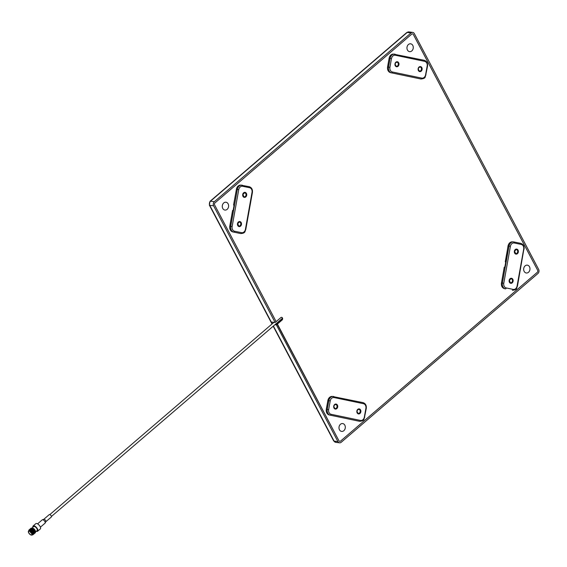 <?xml version="1.0" encoding="UTF-8"?>
<svg xmlns="http://www.w3.org/2000/svg" width="567" height="567" viewBox="0 0 567 567"><rect width="100%" height="100%" fill="white"/><g stroke="black" fill="none" stroke-linecap="round" stroke-linejoin="round"><path stroke-width="0.85" d="M275.137 322.503L213.61 205.814L209.755 205.325A1.977 0.794 152.2 0 1 209.343 205.098L210.052 201.299A1.977 0.9 49.4 0 1 210.492 201.193A2.97 2.36 97.3 0 0 209.755 205.325L271.912 323.211A1.481 0.673 -130.6 0 1 271.834 322.198A1.481 0.673 -130.6 0 1 272.167 322.12L275.137 322.503L276.136 321.638L214.617 204.956A1.481 1.184 -82.7 0 1 214.985 202.887L411.699 34.14A1.481 1.184 -82.7 0 1 413.336 34.481L537.644 270.261A1.481 1.184 -82.7 0 1 537.275 272.323L340.569 441.076A1.481 1.184 -82.7 0 1 338.924 440.736L277.405 324.048L282.09 320.029A1.481 1.184 -82.7 0 0 280.821 317.619L276.136 321.638L214.617 204.956A1.481 1.184 -82.7 0 1 214.985 202.887L411.699 34.14A1.481 1.184 -82.7 0 1 413.336 34.481L537.644 270.261A1.481 1.184 -82.7 0 1 537.275 272.323L340.569 441.076A1.481 1.184 -82.7 0 1 338.924 440.736L277.107 324.005L281.792 319.994A1.481 1.184 97.3 0 0 281.494 317.35A1.481 1.184 97.3 0 1 281.792 319.994L280.637 319.845M282.09 320.029L277.107 324.005L275.952 323.863L277.405 324.048L276.398 324.905L274.945 324.721M213.61 205.814A2.97 2.36 -82.7 0 1 214.347 201.689L411.061 32.936A2.97 2.36 -82.7 0 1 412.705 32.397A2.97 2.36 -82.7 0 1 414.335 33.623L538.65 269.403A2.97 2.36 -82.7 0 1 537.913 273.528L341.199 442.281A2.97 2.36 -82.7 0 1 339.555 442.813A2.97 2.36 -82.7 0 1 337.925 441.594L276.398 324.905M272.224 323.8L271.912 323.211A1.481 0.673 -130.6 0 0 272.28 323.75M272.847 322.212A1.481 0.673 -130.6 0 0 272.918 322.354A1.481 0.673 -130.6 0 0 273.287 322.892M238.75 189.598L236.382 189.243C237.02 186.614 238.445 185.239 240.663 185.111A4.961 3.948 97.3 0 0 236.432 189.25L233.561 205.006L234.178 205.396L233.306 210.258L232.64 210.456L229.819 226.219L230.734 226.332L237.353 189.357A5.046 4.019 -82.7 0 1 241.655 185.154A5.046 4.019 -82.7 0 1 242.18 185.218A0.992 0.595 101.8 0 1 242.215 185.218A0.992 0.595 101.8 0 1 242.237 185.225A0.992 0.595 101.8 0 1 242.633 186.267A4.061 3.232 97.3 0 0 238.75 189.598L232.13 226.573A4.061 3.232 97.3 0 0 234.582 231.23A0.992 0.595 101.8 0 1 233.817 232.123A0.992 0.595 101.8 0 1 233.788 232.116L233.788 232.116A5.046 4.019 -82.7 0 1 233.76 232.116A5.046 4.019 -82.7 0 1 230.734 226.332L232.13 226.573M508.089 245.986L505.268 261.734L505.828 262.117L504.963 266.986L504.29 267.177L501.469 282.94L502.39 283.053L509.01 246.085A5.046 4.019 -82.7 0 1 513.312 241.875A5.046 4.019 -82.7 0 1 513.837 241.939A0.992 0.595 -78.2 0 1 513.865 241.946A0.992 0.595 -78.2 0 0 513.865 241.946L512.32 241.833A4.961 3.948 97.3 0 0 508.089 245.972L510.406 246.326L503.787 283.294L502.39 283.053A5.046 4.019 -82.7 0 0 505.417 288.837A5.046 4.019 -82.7 0 0 505.445 288.844L505.445 288.844A0.992 0.595 -78.2 0 0 505.473 288.844A0.992 0.595 -78.2 0 0 506.239 287.951L513.192 289.397A4.061 3.232 97.3 0 0 517.069 286.066L523.688 249.097A4.061 3.232 97.3 0 0 521.236 244.441A0.992 0.595 -78.2 0 0 520.846 243.399A0.992 0.595 -78.2 0 0 520.818 243.392M408.424 44.517A3.955 3.154 -82.7 0 1 411.649 44.169A3.955 3.154 -82.7 0 1 413.279 47.515A3.955 3.154 -82.7 0 1 413.123 48.727A3.955 3.154 -82.7 0 1 411.805 50.931A3.955 3.154 -82.7 0 1 407.439 50.024A3.955 3.154 -82.7 0 1 408.424 44.517M525.127 265.866A3.955 3.154 -82.7 0 1 528.352 265.519A3.955 3.154 -82.7 0 1 529.982 268.864A3.955 3.154 -82.7 0 1 529.826 270.069A3.955 3.154 -82.7 0 1 528.508 272.28A3.955 3.154 -82.7 0 1 524.142 271.366A3.955 3.154 -82.7 0 1 525.127 265.866M340.455 424.279A3.955 3.154 -82.7 0 1 343.68 423.932A3.955 3.154 -82.7 0 1 345.31 427.277A3.955 3.154 -82.7 0 1 345.161 428.489A3.955 3.154 -82.7 0 1 343.836 430.7A3.955 3.154 -82.7 0 1 339.47 429.786A3.955 3.154 -82.7 0 1 340.455 424.279M223.752 202.936A3.955 3.154 -82.7 0 1 226.977 202.589A3.955 3.154 -82.7 0 1 228.614 205.934A3.955 3.154 -82.7 0 1 228.458 207.139A3.955 3.154 -82.7 0 1 227.14 209.351A3.955 3.154 -82.7 0 1 222.767 208.443A3.955 3.154 -82.7 0 1 223.752 202.936M45.828 521.725L51.321 517.019A1.581 0.716 -130.6 0 0 51.236 515.935A1.581 0.716 -130.6 0 0 49.258 514.616L43.772 519.322M45.778 521.768A1.581 0.716 -130.6 0 0 45.863 521.661A1.581 0.716 -130.6 0 0 45.7 520.69A1.581 0.716 -130.6 0 0 43.836 519.301A1.581 0.716 -130.6 0 0 43.716 519.365M40.399 527.168L45.062 523.164A2.176 0.985 -130.6 0 0 45.176 523.022A2.176 0.985 -130.6 0 0 44.949 521.683A2.176 0.985 -130.6 0 0 42.39 519.776A2.176 0.985 -130.6 0 0 42.227 519.861L37.571 523.865M32.893 527.253A3.459 1.573 49.4 0 1 33.127 525.978L35.806 523.681A3.459 1.573 49.4 0 1 40.137 526.573A3.459 1.573 49.4 0 1 40.314 528.933L37.635 531.229A3.459 1.573 49.4 0 1 36.338 531.272M33.127 525.978A3.459 1.573 49.4 0 1 37.457 528.869A3.459 1.573 49.4 0 1 37.635 531.229M30.965 530.861L32.716 532.881M29.349 530.273L30.767 530.599L32.666 532.541L33.077 533.901M31.391 530.421L33.205 532.505M30.377 529.847L33.134 532.137L33.552 533.405M31.858 530.017L33.673 532.101M33.928 532.895L33.602 533.675M33.439 533.71L33.077 533.682M30.845 529.443L33.609 531.733L34.027 533.001M33.453 533.639L33.077 533.575A2.289 1.042 49.4 0 0 32.914 532.172M32.333 529.613L34.148 531.697M33.907 533.306L33.552 533.278M31.32 529.039L34.084 531.329L34.502 532.597M33.928 533.235L33.538 533.171M32.808 529.209L34.615 531.293M31.795 528.635L34.552 530.918L34.97 532.193M31.383 528.458L32.404 528.359M33.276 528.805L35.09 530.889M32.262 528.224L35.026 530.514L35.445 531.789M28.697 532.845A2.53 1.148 -130.6 0 0 31.192 535.064A2.53 1.148 -130.6 0 0 31.731 533.228A2.53 1.148 -130.6 0 0 29.604 531.123A2.53 1.148 -130.6 0 0 28.357 531.761A2.53 1.148 -130.6 0 0 28.697 532.845M28.357 531.704A2.644 1.198 49.4 0 1 28.35 531.633A2.644 1.198 49.4 0 1 28.577 530.96A2.644 1.198 49.4 0 1 31.887 533.171A2.644 1.198 49.4 0 1 32.021 534.972A2.644 1.198 49.4 0 1 31.313 535.092A2.644 1.198 49.4 0 1 31.249 535.078M31.717 533.476A2.289 1.042 49.4 0 1 30.136 531.754A2.289 1.042 49.4 0 1 30.008 531.485M28.846 532.86A2.289 1.042 49.4 0 1 28.726 531.3A2.289 1.042 49.4 0 1 31.589 533.214A2.289 1.042 49.4 0 1 31.709 534.773A2.289 1.042 49.4 0 1 28.846 532.86M28.577 530.96L29.002 530.592A2.644 1.198 49.4 0 1 32.312 532.803A2.644 1.198 49.4 0 1 32.447 534.61L32.021 534.972M33.488 528.487A2.644 1.198 49.4 0 1 33.552 528.529A2.644 1.198 49.4 0 1 35.147 530.372A2.644 1.198 49.4 0 1 35.175 530.428A2.644 1.198 49.4 0 1 35.466 531.889M35.551 531.945L37.103 530.613A2.644 1.198 -130.6 0 0 36.968 528.805A2.644 1.198 -130.6 0 0 33.659 526.594L32.199 527.849M31.979 534.915C33.191 535.085 33.41 534.348 32.624 532.718L30.93 530.84L28.789 530.776M31.228 528.132L33.418 528.43L35.197 530.471L35.494 532.115M28.704 530.847L28.945 530.01L29.739 529.755L33.077 532.434C33.814 533.93 33.673 534.66 32.652 534.631M32.709 534.582C33.736 534.61 33.871 533.873 33.134 532.385L30.958 530.131L29.037 529.925M29.307 529.762L30.214 529.351L33.545 532.03C34.289 533.519 34.148 534.256 33.127 534.227M33.184 534.171C34.204 534.206 34.346 533.469 33.602 531.981L31.433 529.727L29.512 529.521M29.782 529.358L30.689 528.947L34.02 531.626C34.757 533.115 34.622 533.852 33.595 533.816M33.659 533.767C34.679 533.795 34.821 533.065 34.077 531.57L31.901 529.323L29.98 529.117M30.249 528.954L31.157 528.543L34.488 531.215C35.232 532.711 35.09 533.441 34.07 533.412M34.126 533.363C35.147 533.391 35.289 532.661 34.552 531.166L32.376 528.919L30.483 528.685M30.724 528.543L31.632 528.139L34.963 530.811C35.707 532.307 35.565 533.037 34.544 533.008M34.601 532.959C35.622 532.987 35.764 532.257 35.019 530.762L32.843 528.515L30.923 528.309M411.061 32.936L407.205 32.447A1.977 0.9 49.4 0 0 406.766 32.546L408.85 31.908A2.97 2.36 97.3 0 0 407.205 32.447L210.492 201.193L214.347 201.689M273.407 326.046L334.069 441.105L337.925 441.594M273.202 326.216L333.658 440.878A1.977 0.794 152.2 0 0 334.069 441.105A2.97 2.36 97.3 0 0 335.699 442.324L339.555 442.813M273.372 322.814L273.067 322.24M358.939 409.367A2.041 1.63 97.3 0 0 358.727 409.339A2.041 1.63 97.3 0 0 356.962 411.167A2.041 1.63 97.3 0 0 358.209 413.386A2.041 1.63 97.3 0 0 358.216 413.386A2.041 1.63 97.3 0 0 360.173 411.713A2.041 1.63 97.3 0 0 358.939 409.367M358.415 413.91A2.537 2.02 -82.7 0 1 356.877 410.997A2.537 2.02 -82.7 0 1 359.308 408.913A2.537 2.02 -82.7 0 1 360.839 411.826A2.537 2.02 -82.7 0 1 358.415 413.91M335.777 404.533A2.041 1.63 97.3 0 0 335.565 404.505A2.041 1.63 97.3 0 0 333.8 406.333A2.041 1.63 97.3 0 0 335.047 408.545A2.041 1.63 97.3 0 0 335.054 408.552A2.041 1.63 97.3 0 0 337.011 406.872A2.041 1.63 97.3 0 0 335.777 404.533M335.253 409.069A2.537 2.02 -82.7 0 1 333.715 406.163A2.537 2.02 -82.7 0 1 336.146 404.08A2.537 2.02 -82.7 0 1 337.677 406.993A2.537 2.02 -82.7 0 1 335.253 409.069M331.107 414.3A0.992 0.595 101.8 0 1 330.341 415.2A0.992 0.595 101.8 0 1 330.313 415.193L330.313 415.193A5.046 4.019 -82.7 0 1 330.285 415.186A5.046 4.019 -82.7 0 1 327.258 409.409L328.825 400.649A5.046 4.019 -82.7 0 1 333.127 396.446A5.046 4.019 -82.7 0 1 333.658 396.51A0.992 0.595 101.8 0 1 333.687 396.51A0.992 0.595 101.8 0 1 333.715 396.517A0.992 0.595 101.8 0 1 334.105 397.559A4.061 3.232 97.3 0 0 330.221 400.89L327.91 400.536L326.344 409.296L328.654 409.65A4.061 3.232 97.3 0 0 331.107 414.3L360.449 420.431A0.992 0.595 101.8 0 1 359.684 421.324A0.992 0.595 101.8 0 1 359.655 421.324L330.313 415.193L359.655 421.324A0.992 0.595 101.8 0 1 359.648 421.316C365.325 420.643 363.362 419.077 364.716 417.199L364.333 417.099L365.899 408.339A4.061 3.232 97.3 0 0 363.447 403.69L334.105 397.559M364.51 417.184L366.282 408.438L365.899 408.339M366.076 408.424L366.282 408.438C366.608 405.426 365.531 403.498 363.057 402.641A0.992 0.595 101.8 0 1 363.447 403.69M330.221 400.89L328.654 409.65M363.029 402.641A0.992 0.595 101.8 0 1 363.057 402.641L332.134 396.404A4.961 3.948 97.3 0 0 327.91 400.536L327.903 400.55M326.344 409.296L326.337 409.31A4.961 3.948 97.3 0 0 329.314 414.98A4.961 3.948 97.3 0 0 329.342 414.98L330.313 415.193M360.449 420.431A4.061 3.232 97.3 0 0 364.333 417.099M242.818 194.509A2.041 1.63 97.3 0 0 244.044 196.848A2.041 1.63 97.3 0 0 246.007 195.176A2.041 1.63 97.3 0 0 244.561 192.808A2.041 1.63 97.3 0 0 242.825 194.488M246.673 195.296A2.537 2.02 -82.7 0 1 244.249 197.373A2.537 2.02 -82.7 0 1 242.711 194.467A2.537 2.02 -82.7 0 1 245.142 192.383A2.537 2.02 -82.7 0 1 246.673 195.296M237.594 223.696A2.041 1.63 97.3 0 0 238.82 226.042A2.041 1.63 97.3 0 0 240.784 224.362A2.041 1.63 97.3 0 0 239.338 221.995A2.041 1.63 97.3 0 0 237.601 223.681M241.45 224.482A2.537 2.02 -82.7 0 1 239.026 226.566A2.537 2.02 -82.7 0 1 237.488 223.653A2.537 2.02 -82.7 0 1 239.919 221.569A2.537 2.02 -82.7 0 1 241.45 224.482M234.582 231.23L241.535 232.676A4.061 3.232 97.3 0 0 245.419 229.344L245.794 229.444L252.414 192.475L252.032 192.376A4.061 3.232 97.3 0 0 249.579 187.72L242.633 186.267M245.419 229.344L252.032 192.376M249.161 186.671A0.992 0.595 101.8 0 1 249.189 186.678A0.992 0.595 101.8 0 1 249.579 187.72M241.535 232.676A0.992 0.595 101.8 0 1 240.769 233.576A0.992 0.595 101.8 0 1 240.741 233.569L233.788 232.116L240.741 233.569A0.992 0.595 101.8 0 1 240.734 233.569C245.766 233.193 244.71 231.357 245.794 229.444M233.611 205.013L234.058 205.403L233.561 205.006L236.432 189.258M229.819 226.219L229.812 226.233A4.961 3.948 97.3 0 0 232.789 231.903A4.961 3.948 97.3 0 0 232.817 231.91L233.788 232.116M232.64 210.456L233.186 210.251L232.583 210.456L229.763 226.219C229.458 229.203 230.471 231.095 232.789 231.903L233.76 232.116M512.44 281.09A2.041 1.63 97.3 0 0 510.995 278.716A2.041 1.63 97.3 0 0 509.251 280.403A2.041 1.63 97.3 0 0 510.477 282.763A2.041 1.63 97.3 0 0 512.44 281.09M509.145 280.374A2.537 2.02 -82.7 0 1 511.576 278.298A2.537 2.02 -82.7 0 1 513.107 281.204A2.537 2.02 -82.7 0 1 510.676 283.287A2.537 2.02 -82.7 0 1 509.145 280.374M517.664 251.897A2.041 1.63 97.3 0 0 516.218 249.53A2.041 1.63 97.3 0 0 514.475 251.209A2.041 1.63 97.3 0 0 515.701 253.577A2.041 1.63 97.3 0 0 517.664 251.897M514.368 251.188A2.537 2.02 -82.7 0 1 516.799 249.104A2.537 2.02 -82.7 0 1 518.33 252.017A2.537 2.02 -82.7 0 1 515.906 254.101A2.537 2.02 -82.7 0 1 514.368 251.188M517.253 286.158L517.451 286.165C516.105 288.05 518.068 289.617 512.391 290.29L512.391 290.29A0.992 0.595 -78.2 0 0 512.419 290.297A0.992 0.595 -78.2 0 0 513.192 289.397M521.236 244.441L514.283 242.995A0.992 0.595 -78.2 0 0 513.893 241.946L520.846 243.399C523.32 244.249 524.397 246.184 524.071 249.197L523.688 249.097M523.865 249.182L517.451 286.165L517.069 286.066M501.469 282.954L504.24 267.177L504.843 266.972L504.29 267.192M505.445 288.844L504.446 288.624C502.121 287.823 501.115 285.924 501.419 282.94L501.469 282.94A4.961 3.948 97.3 0 0 504.446 288.624A4.961 3.948 97.3 0 0 504.474 288.631L505.395 288.83M503.787 283.294A4.061 3.232 97.3 0 0 506.239 287.951M514.283 242.995A4.061 3.232 97.3 0 0 510.406 246.326M505.268 261.741L505.714 262.103M505.424 262.06L508.039 245.965C508.677 243.342 510.102 241.96 512.32 241.833M420.204 67.048A2.041 1.63 97.3 0 0 419.991 67.019A2.041 1.63 97.3 0 0 418.226 68.855A2.041 1.63 97.3 0 0 419.474 71.066A2.041 1.63 97.3 0 0 419.481 71.066A2.041 1.63 97.3 0 0 421.437 69.394A2.041 1.63 97.3 0 0 420.204 67.048M419.679 71.591A2.537 2.02 -82.7 0 1 418.141 68.678A2.537 2.02 -82.7 0 1 420.572 66.601A2.537 2.02 -82.7 0 1 422.103 69.507A2.537 2.02 -82.7 0 1 419.679 71.591M397.042 62.214A2.041 1.63 97.3 0 0 396.829 62.186A2.041 1.63 97.3 0 0 395.064 64.014A2.041 1.63 97.3 0 0 396.312 66.233A2.041 1.63 97.3 0 0 396.319 66.233A2.041 1.63 97.3 0 0 398.275 64.553A2.041 1.63 97.3 0 0 397.042 62.214M396.517 66.75A2.537 2.02 -82.7 0 1 394.979 63.844A2.537 2.02 -82.7 0 1 397.41 61.76A2.537 2.02 -82.7 0 1 398.941 64.673A2.537 2.02 -82.7 0 1 396.517 66.75M392.371 71.981A0.992 0.595 101.8 0 1 391.606 72.881A0.992 0.595 101.8 0 1 391.577 72.874L391.577 72.874A5.046 4.019 -82.7 0 1 391.549 72.867A5.046 4.019 -82.7 0 1 388.523 67.09L390.096 58.33A5.046 4.019 -82.7 0 1 394.391 54.127A5.046 4.019 -82.7 0 1 394.923 54.191A0.992 0.595 101.8 0 1 394.951 54.191A0.992 0.595 101.8 0 1 394.979 54.198A0.992 0.595 101.8 0 1 395.369 55.24A4.061 3.232 97.3 0 0 391.485 58.571L389.175 58.217L387.608 66.977L389.919 67.331A4.061 3.232 97.3 0 0 392.371 71.981L421.713 78.111A0.992 0.595 101.8 0 1 420.948 79.004A0.992 0.595 101.8 0 1 420.92 79.004L391.577 72.874L420.92 79.004C426.59 78.324 424.626 76.758 425.98 74.879L425.597 74.78L427.164 66.02A4.061 3.232 97.3 0 0 424.711 61.371L395.369 55.24M425.774 74.865L427.546 66.119L427.164 66.02M427.341 66.105L427.546 66.119C427.872 63.107 426.795 61.179 424.322 60.322A0.992 0.595 101.8 0 1 424.711 61.371M391.485 58.571L389.919 67.331M424.293 60.322A0.992 0.595 101.8 0 1 424.322 60.322L393.399 54.085A4.961 3.948 97.3 0 0 389.175 58.217L389.168 58.231M387.608 66.977L387.601 66.991A4.961 3.948 97.3 0 0 390.578 72.661L391.528 72.867M393.399 54.085C391.187 54.212 389.756 55.587 389.125 58.217L387.552 66.977C387.247 69.961 388.26 71.853 390.578 72.661A4.961 3.948 97.3 0 0 390.606 72.661L391.577 72.874M421.713 78.111A4.061 3.232 97.3 0 0 425.597 74.78M408.85 31.908L412.705 32.397M406.766 32.546L210.052 201.299M209.343 205.098L272.018 323.977M333.658 440.878L335.699 442.324M358.727 409.339C356.742 410.175 356.572 411.522 358.209 413.386M335.565 404.505C333.58 405.341 333.41 406.688 335.047 408.545M332.134 396.404C329.923 396.531 328.491 397.906 327.854 400.536L326.287 409.289C325.982 412.28 326.996 414.172 329.314 414.98L330.285 415.186M244.044 196.848L242.903 194.516L244.561 192.808M238.82 226.042L237.679 223.703L239.338 221.995M252.414 192.475C252.74 189.463 251.663 187.528 249.189 186.678L240.663 185.111M233.172 210.357L234.086 205.24M510.995 278.716L509.336 280.424L510.477 282.763M516.218 249.53L514.56 251.238L515.701 253.577M504.821 267.078L505.743 261.961M419.991 67.019C418.007 67.856 417.836 69.202 419.474 71.066M396.829 62.186C394.845 63.022 394.675 64.369 396.312 66.233M413.123 48.727A4.947 4.947 0 0 0 413.279 47.515M529.826 270.069A4.947 4.947 0 0 0 529.982 268.864M345.161 428.489A4.947 4.947 0 0 0 345.31 427.277M228.458 207.139A4.947 4.947 0 0 0 228.614 205.934M282.316 318.399L51.434 516.466M45.863 521.661L45.176 523.022M43.836 519.301L42.39 519.776M273.918 322.347L49.825 514.588"/></g></svg>
